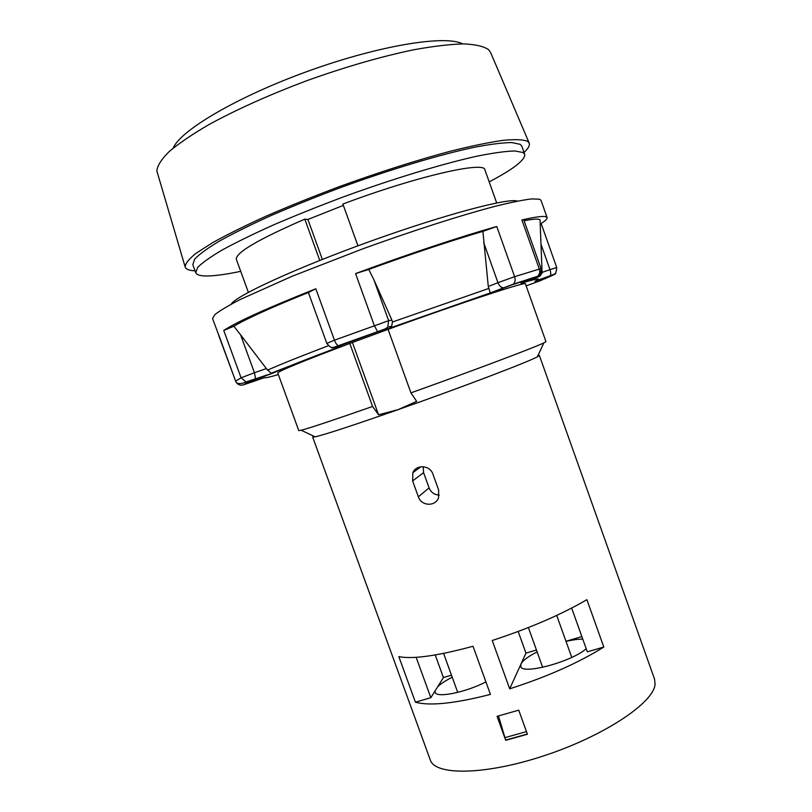 <?xml version="1.0" encoding="UTF-8"?>
<svg xmlns="http://www.w3.org/2000/svg" width="812" height="812" viewBox="0 0 812 812"><rect width="100%" height="100%" fill="white"/><g stroke="black" fill="none" stroke-linecap="round" stroke-linejoin="round"><path stroke-width="1.22" d="M540.183 223.432L541.107 223.412L556.738 267.544C556.22 272.73 555.347 274.984 554.109 274.324L535.859 280.922L550.089 275.938C550.993 274.771 550.962 272.68 549.988 269.635L542.091 272.396M388.055 329.357C461.713 302.541 527.658 280.932 525.425 283.845L545.968 341.629L543.857 342.897C534.864 347.363 474.766 370.049 410.943 392.866L388.055 329.357L349.789 343.456C302.47 361.299 278.465 371.145 277.775 373.002L298.786 430.624L301.222 430.248C309.849 428.005 333.641 420.068 372.586 406.457L349.789 343.456M319.745 260.449L304.804 219.159L307.9 219.463L322.354 259.414M248.37 292.34L236.353 259.373C235.328 252.826 258.145 239.428 304.804 219.159M357.94 245.823L342.877 204.045C416.546 176.275 484.977 160.796 484.926 169.881L496.68 202.949M352.408 342.471L378.575 414.79L372.586 406.457M410.943 392.866L416.668 401.372L398.103 409.644C460.729 387.659 528.287 361.919 537.321 356.854L539.371 355.433L538.001 355.412M240.707 271.34C227.624 274.08 217.098 275.613 209.131 275.938C201.264 276.242 196.808 275.156 195.753 272.69L197.641 267.463C202.208 262.773 210.47 256.907 222.407 249.873C236.414 242.25 253.537 233.886 273.776 224.802C295.456 215.484 318.669 206.187 343.415 196.9C393.394 178.65 443.027 163.638 477.476 156.077C493.391 152.9 505.815 151.194 514.747 150.961L523.07 152.504L524.694 154.27L521.832 146.19L520.177 144.323L511.763 142.557C502.79 142.648 490.316 144.221 474.34 147.276C439.799 154.605 390.115 169.495 340.126 187.755C315.381 197.062 292.168 206.41 270.508 215.809C250.299 224.975 233.206 233.44 219.24 241.194C207.344 248.36 199.133 254.359 194.616 259.201L192.809 264.651L195.753 272.69M489.189 181.878C513.549 169.058 525.384 159.852 524.694 154.27M307.9 219.463L343.364 205.385M195.073 270.843C189.44 270.558 186.151 269.33 185.217 267.148C185.055 263.839 188.678 259.211 196.098 253.253L212.642 242.656C227.258 234.536 245.163 225.655 266.377 216.033C289.133 206.157 313.513 196.342 339.517 186.557C379.813 171.971 416.942 160.147 450.914 151.093C471.66 145.937 489.088 142.354 503.207 140.324C515.163 139.197 523.314 139.542 527.678 141.359L529.272 143.277C529.952 145.561 528.196 148.596 524.034 152.412M185.075 266.671L156.838 170.916C157.386 165.638 161.507 159.172 169.2 151.54C179.005 143.308 192.251 134.325 208.928 124.591C236.85 109.336 269.726 94.618 307.535 80.418C345.679 66.817 380.909 56.637 413.247 49.867C433.09 46.254 449.919 44.264 463.713 43.889C475.538 44.427 483.85 46.365 488.662 49.725L490.742 52.81L529.079 142.821M173.23 148.078C180.376 130.346 237.672 96.466 308.885 70.877C380.057 45.198 445.808 34.784 462.617 43.889M378.575 414.79L398.103 409.644C353.22 425.356 325.571 434.42 315.157 436.846L301.222 430.248M313.716 436.156L312.671 437.049L315.157 436.846M312.671 437.049L430.269 759.92C434.988 775.856 485.779 775.298 545.39 755.302C605.021 735.469 653.853 702.512 655.071 684.303L654.563 679.167L539.371 355.433M509.682 688.83L492.245 640.485C529.871 628.153 561.427 614.552 586.893 599.672L603.803 647.022C578.692 662.775 547.318 676.711 509.682 688.83L520.999 664.013C522.847 660.471 528.226 656.431 537.138 651.914M518.736 710.155L497.066 716.336L505.734 740.321L527.424 734.241L518.736 710.155M439.221 495.107C434.379 494.823 431.01 492.417 429.091 487.88L418.353 496.782C421.215 506.13 435.425 506.932 438.571 497.705L438.653 490.022L432.908 474.117C430.076 465.093 416.211 464.2 412.882 472.655L412.628 480.948L423.58 472.625L423.184 466.697M418.353 496.782L412.628 480.948M415.419 702.197L398.834 656.634C412.709 659.364 437.445 655.903 473.031 646.261L490.438 694.412C454.72 703.547 429.721 706.135 415.419 702.197L430.837 697.681L437.627 686.83C440.723 683.795 445.595 680.588 452.223 677.228M536.458 650.016L525.963 653.122L520.999 664.013L520.756 666.388C521.659 675.158 571.658 661.851 586.203 648.727M566.035 641.439C572.704 639.846 578.286 639.074 582.772 639.115M565.974 641.277L581.859 636.567M571.668 608.087L587.32 651.843L603.803 647.022M437.627 686.83L443.433 677.563L451.482 675.178M485.921 681.918C465.337 692.555 436.125 698.31 435.08 692.21L434.968 691.083M525.963 653.122L518.178 631.482M416.16 657.324L430.837 697.681M443.433 677.563L435.232 654.959M505.734 740.321L498.497 715.971M505.856 740.036L527.343 734.018M504.983 737.641L526.47 731.612M429.091 487.88L423.58 472.625M231.197 304.175C235.653 295.944 295.842 268.102 370.15 241.367C444.458 214.591 508.667 197.631 517.417 201.112L517.447 201.122M219.159 336.178L212.551 318.578L214.886 314.589C219.758 310.732 228.284 305.657 240.474 299.374L292.401 276.141L362.213 249.051C412.131 230.902 461.389 215.139 495.32 206.268C510.961 202.401 523.101 199.945 531.728 198.899L539.604 199.214L540.995 200.331L547.095 217.565L545.796 216.682C542.832 215.901 534.864 216.987 521.903 219.961L523.76 219.798L541.056 268.559L514.615 276.669L496.771 226.497L482.896 231.369L488.296 286.524L490.296 293.091L389.455 328.332L377.6 331.783L339.325 345.902L335.782 347.445L341.142 346.145L271.025 373.246L272.67 373.246C284.829 367.785 307.657 358.752 341.142 346.145M373.865 279.704L391.892 320.04L388.633 320.679L373.865 279.704L368.749 269.442L355.565 273.593C406.629 254.592 461.064 236.505 496.771 226.497M218.834 335.752L235.642 381.183L218.814 335.194M223.757 330.464C236.505 321.999 267.199 308.103 315.827 288.778L308.377 292.503C271.512 307.383 246.665 318.619 233.846 326.221L223.757 330.464L241.083 377.803L235.632 381.153L236.525 382.777L235.632 381.173M240.575 334.798L266.356 368.577L254.44 372.738L240.575 334.798L233.846 326.221M266.356 368.577L271.025 373.246M368.749 269.442C411.928 253.74 449.97 241.052 482.896 231.369M391.892 320.04L392.429 321.999L391.678 326.262L389.455 328.332M524.095 220.752C533.606 218.905 538.914 218.611 540.041 219.869L540.092 221.168M264.509 377.641L264.844 377.519C265.037 378.138 269.543 377.154 278.354 374.565M541.147 223.523C545.461 220.752 547.44 218.763 547.095 217.565M521.608 283.012L536.235 277.085L512.443 284.677L490.296 293.091M556.738 267.544L549.988 269.635L540.995 244.26M526.146 285.865L539.889 280.881L552.942 275.197L555.56 273.208M552.942 275.197L549.795 276.131M521.03 283.246C537.676 278.272 542.314 277.643 534.935 281.338M272.67 373.246L249 381.721L243.519 384.837L264.844 377.519M377.6 331.783L374.271 325.439L355.565 273.593M536.235 277.085L537.615 276.273C539.615 274.385 540.183 271.939 539.29 268.955L521.903 219.961M384.756 329.378L387.75 327.114L388.633 320.679L334.453 340.187L315.827 288.778M339.325 345.902L338.868 345.922C337.254 345.465 335.782 343.557 334.453 340.187L326.83 343.405C330.058 347.15 332.199 348.541 333.255 347.546L377.407 331.722C381.295 330.169 386.583 328.89 387.75 327.114L391.678 326.262M335.782 347.445L331.428 347.434M328.322 345.739C299.425 356.762 279.135 364.913 267.452 370.191M488.722 288.473L392.429 321.999M540.041 219.869L542.111 272.974L540.934 272.964M255.658 379.204L254.44 372.738L241.083 377.803L246.026 381.965C241.976 383.802 238.809 384.066 236.525 382.777C238.413 384.959 240.748 385.649 243.519 384.837M249 381.721L246.026 381.965L272.081 373.358M512.443 284.677L513.326 284.159C515.163 282.414 515.6 279.917 514.615 276.669L497.959 282.688L483.729 242.737M504.14 287.671L503.349 287.803C501.055 287.59 499.258 285.885 497.959 282.688L488.296 286.524M537.321 356.854L543.857 342.897M420.951 466.748L412.882 472.655M308.367 292.472L326.83 343.405M541.056 268.559C541.157 273.38 540.01 275.948 537.615 276.273L513.326 284.159L490.265 292.919L390.166 327.957M542.111 272.974L540.092 275.907C539.209 277.065 528.693 280.465 526.572 281.084M443.585 653.406L457.724 692.392M528.379 627.564L542.68 667.342M556.707 615.415L571.749 657.395"/></g></svg>
